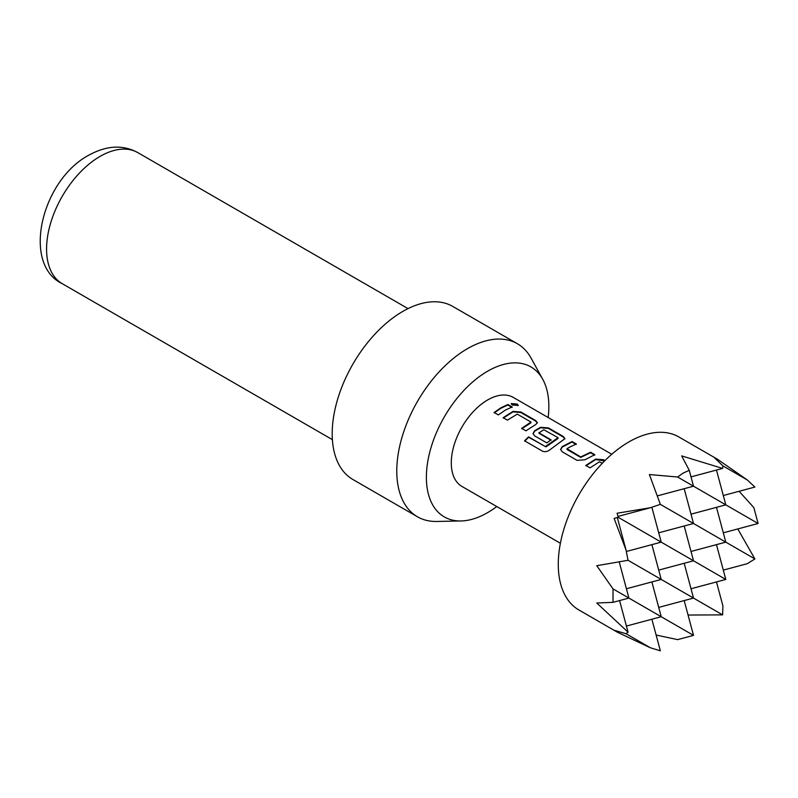 <?xml version="1.0" encoding="UTF-8"?>
<svg xmlns="http://www.w3.org/2000/svg" width="798" height="798" viewBox="0 0 798 798"><rect width="100%" height="100%" fill="white"/><g stroke="black" fill="none" stroke-linecap="round" stroke-linejoin="round"><path stroke-width="1.2" d="M517.264 404.087L518.271 405.424L512.266 405.025L511.289 403.569L517.264 404.087M511.269 403.838L517.104 404.606L518.131 405.633M585.902 465.833L595.657 459.578L604.635 460.905M560.635 449.703L562.231 447.06L571.976 442.042L576.216 444.496M566.999 448.695L580.705 456.955L590.56 452.227L594.799 454.68L584.944 459.758L577.064 460.356L562.231 451.798L560.595 449.493L562.201 446.621L572.056 441.543L576.296 443.987L569.433 447.199L566.999 448.695L567.029 449.493L580.735 457.404L590.49 452.735L594.729 455.179M533.084 433.793L534.68 431.159L540.545 427.768L548.386 428.416L563.218 436.985L564.864 438.89M524.705 441.154L528.665 437.254L545.992 446.86L558.041 438.461L558.061 437.673L543.797 429.743L538.989 432.865L551.039 439.828L546.83 442.9L534.68 435.888L533.034 433.583L534.65 430.711L540.585 427.279L548.455 427.918L563.298 436.486L564.944 438.631L550.041 449.683C547.518 451.708 544.954 452.177 542.351 451.099L524.555 440.815L528.555 436.875L545.323 446.561L558.061 437.673M538.989 432.516L539.019 433.314L551.069 440.267M503.239 418.112L512.994 411.858L520.825 412.516L535.667 421.075L537.313 422.98M521.752 428.795L530.949 422.82L530.969 422.032L517.264 414.122L507.408 420.147L503.169 417.693L513.024 411.369L520.904 412.017L535.737 420.576L537.383 422.721L535.777 424.506L525.912 430.83L521.673 428.386L530.969 422.032M494.201 412.885L501.044 408.177L507.837 405.005L512.077 407.459M548.166 417.544A86.603 49.995 120 0 0 542.77 379.359A86.603 49.995 120 0 0 487.618 371.21A86.603 49.995 120 0 0 427.918 460.626A86.603 49.995 120 0 0 461.015 520.964A86.603 49.995 120 0 0 487.618 512.625A86.603 49.995 120 0 0 496.785 506.54M461.015 520.964L436.745 521.463A99.91 57.685 -60 0 1 417.474 516.795A99.91 57.685 -60 0 1 402.162 436.725A99.91 57.685 -60 0 1 467.429 348.686A99.91 57.685 -60 0 1 517.393 343.739A99.91 57.685 -60 0 1 531.069 358.083L542.77 379.359M417.474 516.795L352.886 479.498A99.91 57.685 -60 0 1 337.574 399.439A99.91 57.685 -60 0 1 402.84 311.39A99.91 57.685 -60 0 1 452.795 306.442L517.393 343.739M717.242 459.857L718.11 459.628L678.869 436.965A99.91 57.685 120 0 0 628.914 441.912A99.91 57.685 120 0 0 563.647 529.962A99.91 57.685 120 0 0 578.959 610.021L618.201 632.674L614.111 630.27L626.021 633.702L628.056 632.176L596.764 602.999L613.024 602.34L628.914 598.081L613.024 588.904L613.024 602.34M656.126 635.038L677.622 639.627L693.512 635.368L628.914 598.081L619.238 561.972M618.171 632.585L650.41 647.786L660.355 650.819L651.886 619.228M691.008 476.875L722.609 468.416L681.682 455.897L689.253 470.311L683.018 473.154L677.622 477.024L649.392 474.541L660.355 504.356L650.41 507.737L617.093 513.234L618.201 517.304L614.111 518.391L626.021 549.982L628.056 560.296L596.764 565.702L613.024 588.904M560.376 543.258L461.922 486.421A51.381 29.666 -60 0 1 454.052 445.244A51.381 29.666 -60 0 1 487.618 399.968A51.381 29.666 -60 0 1 513.314 397.424L611.767 454.262M602.35 463.239L599.358 461.823L590.061 467.867L585.822 465.424L595.687 459.099L603.557 459.738L604.984 460.556M505.284 410.162L498.361 414.92L494.122 412.476L501.044 407.718L507.917 404.506L512.146 406.95L505.284 410.162M657.402 495.877L693.512 486.201L677.622 477.024M689.253 470.311L693.512 486.201L758.1 523.498L723.307 532.815M718.11 459.628L713.981 457.294L722.908 465.882L722.609 468.416M617.961 516.436L650.41 507.737M651.886 581.932L661.213 616.724L626.42 626.051M658.709 607.408L693.512 598.081L628.056 560.296M684.185 563.288L693.512 598.081L722.609 614.879L722.908 605.921L716.484 581.932M691.008 588.754L725.801 579.438L618.201 517.304M716.484 544.635L725.801 579.438M723.307 570.111L747.297 563.677L754.898 558.939L660.355 504.356M619.587 600.575L628.056 632.176M651.886 544.635L661.213 579.438L626.42 588.754M658.709 570.111L693.512 560.785L684.185 525.992M691.008 551.468L725.801 542.141L716.484 507.348M651.866 507.259L661.213 542.141L626.33 551.488M658.709 532.815L693.512 523.498L684.185 488.695M691.008 514.171L725.801 504.845L716.484 470.052M723.307 495.528L754.898 487.059L747.297 479.967L722.908 465.882M617.323 517.543L626.021 549.982M747.297 479.967L718.02 459.648M758.1 523.498L753.841 507.608L739.118 491.289M754.898 558.939L737.771 528.944M688.056 615.039L722.609 614.879M684.185 600.575L693.512 635.368M617.961 631.807L618.201 632.674M650.41 647.786L626.021 633.702M507.837 405.005L507.917 404.506M520.825 412.516L520.904 412.017M535.667 421.075L535.737 420.576M563.218 436.985L563.298 436.486M548.386 428.416L548.455 427.918M590.49 452.735L590.56 452.227M571.976 442.042L572.056 441.543M603.488 460.237L603.557 459.738M100.059 156.398A75.65 43.671 120 0 0 50.643 223.061A75.65 43.671 120 0 0 62.244 283.679C21.466 264.268 41.456 180.478 88.648 155.271C106.563 145.386 122.982 144.508 137.884 152.657A75.65 43.671 120 0 0 100.059 156.398M332.387 439.648L62.244 283.679M408.027 308.617L137.884 152.657"/></g></svg>
